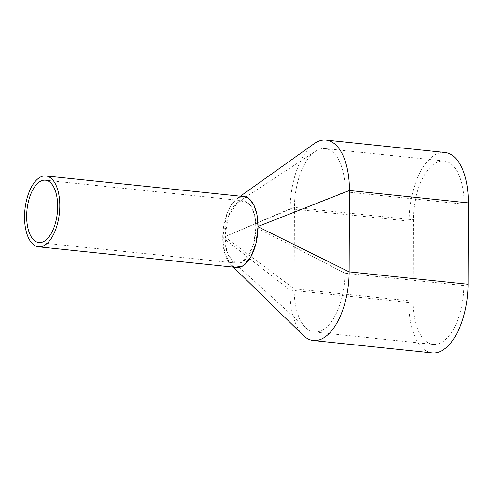 <?xml version="1.0" encoding="UTF-8"?>
<svg xmlns="http://www.w3.org/2000/svg" width="493" height="493" viewBox="0 0 493 493"><rect width="100%" height="100%" fill="white"/><g stroke="black" fill="none" stroke-linecap="round" stroke-linejoin="round"><path stroke-width="0.37" stroke-dasharray="2.46 1.85" d="M244.078 196.59A35.638 17.329 -84 0 0 240.504 196.966A35.638 17.329 -84 0 0 222.861 233.861A35.638 17.329 -84 0 0 236.689 267.483M240.276 262.898A31.361 15.252 -84 0 0 255.805 230.428A31.361 15.252 -84 0 0 243.634 200.848A31.361 15.252 -84 0 0 240.492 201.175A31.361 15.252 -84 0 0 224.962 233.645A31.361 15.252 -84 0 0 237.133 263.225A31.361 15.252 -84 0 0 240.276 262.898M444.939 152.466A59.869 29.118 -84 0 0 409.116 221.135L408.833 302.499A59.869 29.118 -84 0 0 432.244 352.926M314.096 143.703A59.869 29.118 -84 0 0 290.192 208.736L289.909 290.106A59.869 29.118 -84 0 0 303.059 335.209M413.066 301.198A51.315 24.958 -84 0 0 433.131 344.422A51.315 24.958 -84 0 0 463.833 285.564L464.116 204.201A51.315 24.958 -84 0 0 444.051 160.977A51.315 24.958 -84 0 0 413.35 219.829L413.066 301.198L294.136 288.799L294.426 207.436L413.35 219.829M255.898 227.402L345.192 191.802A51.315 24.958 -84 0 0 325.127 148.578A51.315 24.958 -84 0 0 315.582 151.234A51.315 24.958 -84 0 0 294.426 207.436L224.87 236.671L226.805 251.455L232.221 261.019L239.999 263.12L247.887 256.742L253.716 243.641L255.898 227.402L344.909 273.171L463.833 285.564M464.116 204.201L345.192 191.802L344.909 273.171A51.315 24.958 -84 0 1 314.201 332.023A51.315 24.958 -84 0 1 306.171 328.184L232.221 261.019M224.87 236.954L294.136 288.799A51.315 24.958 -84 0 0 306.171 328.184M408.833 302.499L289.909 290.106L222.756 237.608L224.851 253.747L230.749 264.612L235.173 267.323M222.756 237.608L290.192 208.736L409.116 221.135M242.538 196.43L236.985 198.617L231.371 204.687L226.811 213.919L222.756 237.324M255.898 227.119L254.493 214.529L250.438 205.193L244.51 200.848L237.799 202.327L228.573 215.712L224.87 236.671M243.634 200.848L45.424 180.185M237.133 263.225L38.922 242.568M444.051 160.977L325.127 148.578M433.131 344.422L314.201 332.023M233.325 267.132L230.749 264.612M240.368 196.208L236.985 198.611M315.582 151.234L237.805 202.327"/><path stroke-width="0.74" d="M38.479 246.82L236.689 267.483A35.638 17.329 -84 0 0 240.264 267.107A35.638 17.329 -84 0 0 257.907 230.213A35.638 17.329 -84 0 0 244.078 196.59L45.867 175.933A35.638 17.329 -84 0 0 42.299 176.303A35.638 17.329 -84 0 0 24.65 213.198A35.638 17.329 -84 0 0 38.479 246.82A35.638 17.329 -84 0 0 42.053 246.445A35.638 17.329 -84 0 0 59.696 209.55A35.638 17.329 -84 0 0 45.867 175.933M42.065 242.236A31.361 15.252 -84 0 0 57.595 209.771A31.361 15.252 -84 0 0 45.424 180.185A31.361 15.252 -84 0 0 42.281 180.512A31.361 15.252 -84 0 0 26.751 212.982A31.361 15.252 -84 0 0 38.922 242.568A31.361 15.252 -84 0 0 42.065 242.236M303.059 335.209A59.869 29.118 -84 0 0 303.337 335.48A59.869 29.118 -84 0 0 313.32 340.534L432.244 352.926A59.869 29.118 -84 0 0 468.067 284.264L468.35 202.894A59.869 29.118 -84 0 0 444.939 152.466L326.015 140.074A59.869 29.118 -84 0 0 314.096 143.703L240.368 196.208M313.32 340.534A59.869 29.118 -84 0 0 349.143 271.865L349.426 190.501A59.869 29.118 -84 0 0 326.015 140.074M235.173 267.323L243.296 265.795L250.795 257.093L256.077 243.086L258.012 226.749L349.143 271.865L468.067 284.264M242.538 196.43L248.62 198.272L253.63 204.521L256.902 214.344L258.012 226.749M258.012 226.466L349.426 190.501L468.35 202.894M303.337 335.474L233.325 267.132"/></g></svg>
